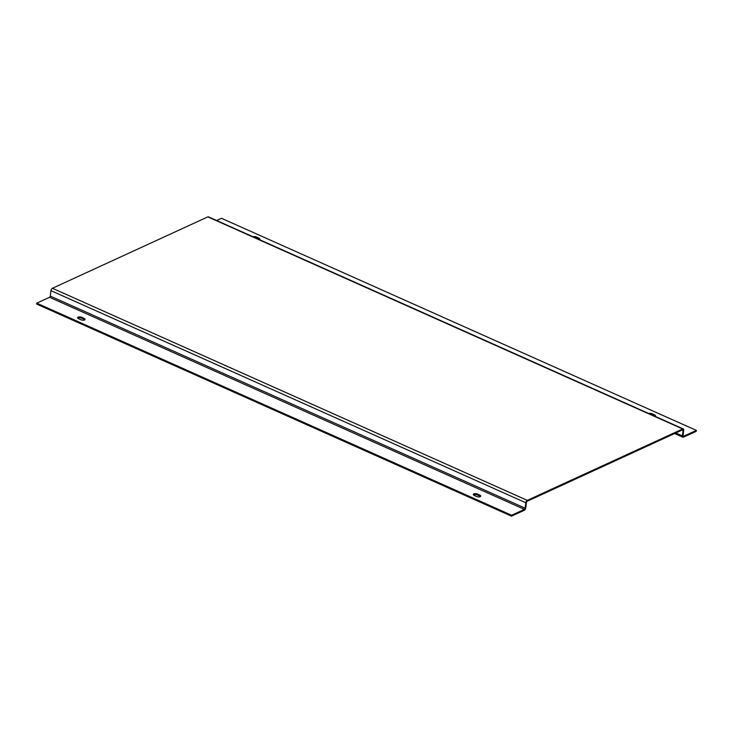 <?xml version="1.0" encoding="UTF-8"?>
<svg xmlns="http://www.w3.org/2000/svg" width="733" height="733" viewBox="0 0 733 733"><rect width="100%" height="100%" fill="white"/><g stroke="black" fill="none" stroke-linecap="round" stroke-linejoin="round"><path stroke-width="1.1" d="M527.284 500.364A2.025 1.054 114.1 0 0 525.808 502.746L525.14 508.18L50.293 296.095L50.962 290.653A2.025 1.054 -65.9 0 1 52.428 288.271L527.284 500.364L682.689 428.97L207.833 216.876L52.428 288.271M675.817 432.983L682.423 435.933L683.083 430.491A1.017 0.522 114.1 0 0 682.872 429.859A1.017 0.522 114.1 0 0 682.57 429.877L527.174 501.271A1.017 0.522 114.1 0 0 526.431 502.462L525.772 507.896A2.025 1.054 114.1 0 1 524.297 510.278L511.506 516.16L511.616 515.253L36.76 303.16L49.56 297.286L524.407 509.38A1.017 0.522 114.1 0 0 525.14 508.18M682.423 435.933A2.025 1.054 114.1 0 0 682.844 437.207A2.025 1.054 114.1 0 0 683.44 437.17L696.24 431.297L696.35 430.39L683.559 436.263A1.017 0.522 114.1 0 1 683.257 436.282A1.017 0.522 114.1 0 1 683.046 435.649L683.715 430.207A2.025 1.054 114.1 0 0 683.293 428.933A2.025 1.054 114.1 0 0 682.689 428.97M207.833 216.876A2.025 1.054 -65.9 0 1 208.438 216.84L683.293 428.933M216.666 220.514L221.494 218.297L696.35 430.39M254.754 237.529A2.538 1.099 -173 0 1 256.339 237.923L258.712 238.985A2.538 1.099 -173 0 1 259.5 239.526M650.464 414.273A2.538 1.099 -173 0 1 652.049 414.667L654.422 415.73A2.538 1.099 -173 0 1 655.21 416.271M253.087 236.777A2.538 1.099 -173 0 1 256.449 237.016L258.822 238.078A2.538 1.099 -173 0 1 259.775 239.105A2.538 1.099 -173 0 1 259.39 239.599M648.797 413.522A2.538 1.099 -173 0 1 652.159 413.76L654.532 414.823A2.538 1.099 -173 0 1 655.485 415.849A2.538 1.099 -173 0 1 655.1 416.344M50.293 296.095A1.017 0.522 -65.9 0 1 49.56 297.286M524.407 509.38L511.616 515.253M511.506 516.16L36.65 304.067L36.76 303.16M77.79 318.186A2.538 1.099 -173 0 1 81.583 318.204L83.965 319.267A2.538 1.099 -173 0 1 84.744 319.808M473.5 494.931A2.538 1.099 -173 0 1 477.302 494.949L479.675 496.003A2.538 1.099 -173 0 1 480.454 496.553M78.578 318.727A2.538 1.099 -173 0 1 77.625 317.701A2.538 1.099 -173 0 1 79.1 316.903A2.538 1.099 -173 0 1 81.702 317.297L84.075 318.36A2.538 1.099 -173 0 1 85.028 319.386A2.538 1.099 -173 0 1 83.553 320.193A2.538 1.099 -173 0 1 80.951 319.79L78.578 318.727M479.785 495.096A2.538 1.099 -173 0 1 480.738 496.122A2.538 1.099 -173 0 1 479.263 496.928A2.538 1.099 -173 0 1 476.661 496.534L474.288 495.471A2.538 1.099 -173 0 1 473.335 494.445A2.538 1.099 -173 0 1 474.81 493.639A2.538 1.099 -173 0 1 477.412 494.042L479.785 495.096L479.675 496.003M50.962 290.653L525.808 502.746M682.139 430.069L683.083 430.491M683.559 436.263L683.064 436.043M477.412 494.042L477.302 494.949M81.702 317.297L81.583 318.204M84.075 318.36L83.965 319.267M654.532 414.823L654.422 415.73M652.159 413.76L652.049 414.667M256.449 237.016L256.339 237.923M258.822 238.078L258.712 238.985M682.844 437.207L674.607 433.533"/></g></svg>
